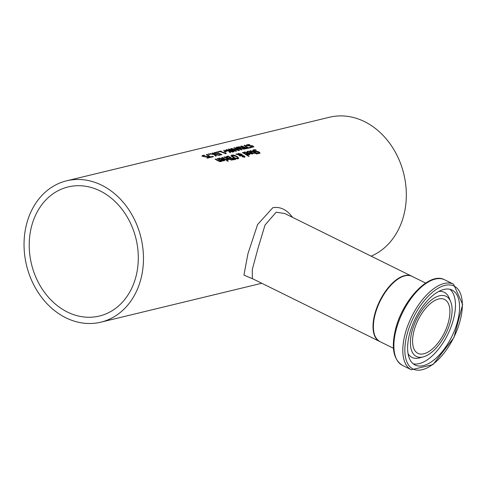<?xml version="1.0" encoding="UTF-8"?>
<svg xmlns="http://www.w3.org/2000/svg" width="487" height="487" viewBox="0 0 487 487"><rect width="100%" height="100%" fill="white"/><g stroke="black" fill="none" stroke-linecap="round" stroke-linejoin="round"><path stroke-width="0.73" d="M207.371 158.074L208.497 157.806L208.619 157.362A72.727 58.872 -103.6 0 0 206.969 156.68L205.185 156.887L203.219 156.437L202.087 155.828L204.071 155.201A72.727 58.872 76.4 0 1 204.972 155.493L203.28 155.603L202.902 156.327M205.873 156.936L206.598 156.668A72.24 58.477 76.4 0 1 206.786 156.741M208.594 157.465A72.24 58.477 76.4 0 1 209.185 157.715M201.971 156.272L203.03 155.706M203.28 155.603L203.024 155.883L204.899 156.857M204.978 156.558L206.719 156.224L206.598 156.668M206.719 156.224A72.727 58.872 76.4 0 1 209.915 157.538L207.486 158.129A72.727 58.872 -103.6 0 0 206.762 157.812L208.619 157.362M204.071 155.201L203.986 155.511M202.087 155.828L202.555 155.365L202.434 155.816M247.207 151.841L248.522 151.53M251.182 152.242L251.724 152.541M251.201 152.188L248.498 151.536L247.901 152.114A72.727 58.872 -103.6 0 0 247.073 151.658L247.828 151.177L251.822 152.084L253.118 153.241L252.643 153.922L251.195 153.837L249.307 152.985A72.727 58.872 -103.6 0 0 248.9 152.741L251.201 152.188L251.079 152.632L249.393 153.04M252.126 152.796L253.021 153.758M251.097 153.454L252.382 153.143L251.773 152.528L250.02 152.955L251.097 153.454L251.012 153.782M251.919 153.971L252.266 153.588M251.949 153.965L252.382 153.143M250.02 152.955L249.916 153.326M244.005 152.614L245.314 152.303M246.191 153.813L247.877 153.405L247.999 152.961L245.296 152.309L244.693 152.888A72.727 58.872 -103.6 0 0 243.871 152.431L244.626 151.95L248.613 152.857L249.916 154.02L249.441 154.696L247.993 154.61L246.105 153.764A72.727 58.872 -103.6 0 0 245.698 153.521L247.999 152.961M247.98 153.015L248.522 153.314M248.918 153.569L249.819 154.531M248.717 154.75L249.058 154.361M246.812 153.728L247.895 154.233L249.18 153.916L248.571 153.302L246.812 153.728L246.714 154.105M247.895 154.233L247.804 154.562M248.747 154.738L249.18 153.916M255.334 149.722A72.727 58.872 76.4 0 1 256.332 150.282L254.147 150.191L254.159 150.988L257.94 151.506L259.291 152.108L260.052 153.174L257.775 153.642A72.727 58.872 -103.6 0 0 256.85 153.028L258.761 153.137L258.755 152.309L253.672 151.214L252.808 150.398L253.417 149.826L255.334 149.722L255.225 150.142M252.686 150.842L253.295 150.264L254.464 150.142M254.031 150.629L254.044 151.433M254.147 150.191L253.569 150.897M255.352 151.834L257.818 151.95M256.686 151.36L256.564 151.804M257.94 151.506L257.83 151.92M258.78 152.328L259.924 153.375M258.64 153.582L259.163 152.869L258.64 153.582L257.745 153.624M242.952 152.437A72.727 58.872 76.4 0 1 249.125 156.23L248.565 156.37A72.727 58.872 -103.6 0 0 242.392 152.571L242.952 152.437L242.849 152.821M250.227 151.025L250.823 150.982L250.507 151.177A72.727 58.872 -103.6 0 0 249.825 150.806L252.753 151.165A72.727 58.872 76.4 0 1 255.218 152.65L255.097 153.095L255.474 153.003A72.24 58.477 76.4 0 1 255.785 153.204M254.646 152.808A72.24 58.477 76.4 0 1 255.097 153.095M255.218 152.65L255.59 152.559L255.474 153.003M255.59 152.559A72.727 58.872 76.4 0 1 256.205 152.948L255.712 153.466M255.827 153.04A72.727 58.872 76.4 0 1 257.087 153.88L256.527 154.014A72.727 58.872 -103.6 0 0 255.267 153.18L254.238 153.429A72.727 58.872 -103.6 0 0 253.624 153.034L254.658 152.784A72.727 58.872 -103.6 0 0 252.54 151.5L250.842 150.982M254.658 152.784L254.098 153.332M236.39 156.583L238.52 158.525M231.063 156.266L231.678 155.475L232.585 155.39M236.779 158.841L237.54 158.153M232.366 155.852L233.437 157.587L233.559 157.143L235.696 158.184L237.285 158.348L237.662 157.709L236.244 156.491L232.482 155.414L231.94 156.138M232.482 155.414L233.559 157.143M237.163 158.792L237.662 157.709M238.636 158.318L238.593 157.922L237.954 158.805L235.738 158.616L232.944 157.289L231.185 155.828L231.794 155.036L234.04 155.134L236.859 156.345L238.593 157.922L238.472 158.366M231.185 155.828L231.13 155.469M236.542 153.983L238.009 154.312L238.368 153.448L241.522 154.099L242.435 155.335L244.334 156.023L244.961 156.723L244.517 157.216L242.185 156.674L241.576 155.53L239.093 154.915L240.748 155.968L240.17 156.108A72.727 58.872 -103.6 0 0 239.787 155.87L238.326 154.738L235.781 154.172L236.542 153.983L236.457 154.312M237.863 153.789L237.918 154.641M237.881 154.038L238.953 153.825M241.302 154.489L242.313 155.779M239.093 154.915L238.983 155.323M242.435 155.335L242.343 155.67M243.975 156.321L244.845 157.167M244.517 157.216L244.876 157.033M241.869 155.225L241.102 154.361L238.861 153.843L238.624 154.446L241.869 155.225L241.552 155.621M238.861 153.843L238.502 154.89L239.068 155.018M238.746 154.282L238.502 154.89M243.938 157.264L243.792 156.193L242.142 155.639L242.69 156.479L244.243 156.741L244.06 157.271M242.142 155.639L242.051 156.491L242.569 156.93M242.021 156.083L242.051 156.491L242.021 156.083M234.472 159.286L235.032 159.639M233.224 158.013L235.623 159.493L234.965 159.657L232.823 158.111L233.224 158.013L233.139 158.33M225.974 156.924L228.032 156.041A72.727 58.872 76.4 0 1 233.943 159.663L231.374 160.065L229.834 159.456L229.2 158.5A72.727 58.872 -103.6 0 0 229.17 158.488L226.869 157.8L225.986 156.796M225.858 157.368L227.916 156.485A72.24 58.477 76.4 0 1 228.074 156.571M228.032 156.041L227.916 156.485M228.61 158.537L230.205 158.281L230.327 157.837A72.727 58.872 -103.6 0 0 228.129 156.558L226.899 157.058L227.447 157.63L228.732 158.092L230.327 157.837A72.24 58.477 76.4 0 1 230.966 158.245M231.97 158.878A72.24 58.477 76.4 0 1 233.376 159.797M228.732 158.092L228.634 158.445M226.79 157.447L226.899 157.033L227.326 158.074M232.695 159.352A72.727 58.872 -103.6 0 0 230.984 158.245L229.834 158.689L230.339 159.237L231.179 159.584L232.695 159.352L232.573 159.797L231.057 160.028M231.179 159.584L231.063 160.004M230.339 159.237L230.229 159.687L229.712 159.133L230.314 158.403M227.411 159.913L227.727 159.255L227.161 159.955A72.727 58.872 -103.6 0 0 226.388 159.462L227.1 158.865A72.727 58.872 -103.6 0 0 223.929 157.033L224.489 156.899A72.727 58.872 76.4 0 1 228.945 159.541L228.385 159.675A72.727 58.872 -103.6 0 0 227.727 159.255L227.624 159.809M227.112 158.914A72.24 58.477 76.4 0 1 227.721 159.286M226.632 159.846L226.985 159.31M224.489 156.899L224.385 157.283M226.686 159.651L227.1 158.865M222.285 157.435A72.727 58.872 76.4 0 1 226.735 160.077L226.181 160.211A72.727 58.872 -103.6 0 0 221.725 157.569L222.285 157.435L222.182 157.818M227.326 161.008L227.38 160.996A72.24 58.477 76.4 0 1 227.697 161.203M227.502 160.546A72.727 58.872 76.4 0 1 228.269 161.069L227.63 161.221A72.727 58.872 -103.6 0 0 226.869 160.704L227.502 160.546L227.38 160.996M218.736 158.725L220.051 158.415M222.717 159.127L223.253 159.426M222.729 159.072L220.027 158.421L219.43 158.999A72.727 58.872 -103.6 0 0 218.602 158.543L219.357 158.062L223.35 158.963L224.647 160.126L224.172 160.807L222.723 160.722L220.836 159.87A72.727 58.872 -103.6 0 0 220.428 159.626L222.729 159.072L222.608 159.517L220.921 159.925M223.655 159.681L224.556 160.643M222.626 160.339L223.917 160.028L223.302 159.413L221.548 159.839L222.626 160.339L222.541 160.667M223.448 160.856L223.795 160.473M223.478 160.85L223.917 160.028M221.548 159.839L221.445 160.211M246.166 145.57L247.299 145.004M252.4 147.275L252.345 146.642M252.99 146.015L253.837 146.788L251.554 147.275A72.727 58.872 -103.6 0 0 250.574 146.855L252.522 146.831L252.467 146.197L247.226 145.674L246.288 145.126L248.814 144.469A72.727 58.872 76.4 0 1 249.868 144.816L247.639 144.889L247.706 145.479L251.584 145.637L252.99 146.015L252.875 146.453L253.666 146.983M247.518 145.333L247.585 145.923M252.406 147.263L252.467 146.197M251.584 145.637L251.499 145.954M250.3 145.601L250.19 146.003M247.639 144.889L247.621 145.802M248.814 144.469L248.729 144.779M215.65 159.036A72.727 58.872 76.4 0 1 218.206 160.491L220.154 161.154L220.477 160.613A72.727 58.872 -103.6 0 0 217.141 158.677L217.695 158.543A72.727 58.872 76.4 0 1 222.151 161.185L221.591 161.319A72.727 58.872 -103.6 0 0 221.104 161.002L220.708 161.641L217.993 160.838A72.727 58.872 -103.6 0 0 215.09 159.176L215.65 159.036L215.546 159.419M220.708 161.641L221.104 161.002L220.995 161.507M219.832 161.629L220.361 161.057M220.033 161.599L220.477 160.613M217.695 158.543L217.592 158.926M220.483 160.655A72.24 58.477 76.4 0 1 221.098 161.033M243.603 147.403L243.129 147.719L243.853 148.17L246.452 148.225A72.727 58.872 -103.6 0 0 244.121 147.275L243.129 147.719L243.007 148.164L243.482 147.847L243.056 148.237M245.868 148.365L245.746 148.809L246.452 148.225M243.39 147.141A72.24 58.477 76.4 0 1 243.914 147.324M246.428 148.316A72.24 58.477 76.4 0 1 247.025 148.565M242.349 147.585L243.305 147.464L243.427 147.019A72.727 58.872 -103.6 0 0 240.913 146.167L241.503 146.027L241.418 146.325M244.955 148.444L244.87 148.766M241.503 146.027A72.727 58.872 76.4 0 1 247.749 148.389L245.162 148.797L242.319 147.689M242.307 147.543L238.076 146.855L243.427 147.019M242.751 147.177L242.629 147.622M244.718 145.248L248.218 147.786L250.501 147.232A72.727 58.872 76.4 0 1 251.225 147.549L248.419 148.231A72.727 58.872 -103.6 0 0 247.493 147.829L244.084 145.4L244.718 145.248L244.596 145.692L247.731 147.926M250.501 147.232L250.385 147.677A72.24 58.477 76.4 0 1 250.501 147.725M248.218 147.786L248.133 148.103M248.303 148.182L250.385 147.677M240.602 149.527L241.284 149.911M237.12 147.634L237.632 147.75M234.643 148.212L235.184 148.34M237.68 147.561L241.966 149.789L235.245 148.115L239.586 150.367L239.014 150.507L233.876 147.871L234.533 147.707L240.633 149.399L236.311 147.281L236.962 147.123L244.34 149.217L237.601 147.853M235.245 148.115L235.16 148.444M236.962 147.123L236.859 147.512M234.533 147.707L234.424 148.109M229.048 149.034L235.148 150.726L230.82 148.608L231.477 148.45L238.855 150.544L232.189 148.888L236.475 151.116L235.878 151.262L229.761 149.442L234.101 151.694L233.523 151.834L228.385 149.199L229.048 149.034L228.939 149.436M229.158 149.539L229.7 149.667M231.477 148.45L231.368 148.845M231.629 148.961L232.141 149.077M229.761 149.442L229.669 149.771M235.111 150.854L235.799 151.238M229.56 150.921L230.588 152.541L229.876 152.717L228.945 151.122L223.515 150.373L228.677 150.586A72.727 58.872 -103.6 0 0 226.157 149.734L226.747 149.594A72.727 58.872 76.4 0 1 232.993 151.962L232.409 152.102A72.727 58.872 -103.6 0 0 229.56 150.921L230.254 152.62M228.805 150.769A72.24 58.477 76.4 0 1 229.529 151.031M225.725 151.22A72.727 58.872 76.4 0 1 226.485 151.5L224.811 151.901A72.727 58.872 -103.6 0 0 224.05 151.621L225.725 151.22L225.603 151.664A72.24 58.477 76.4 0 1 225.688 151.694M224.726 151.871L225.603 151.664M224.824 153.405L225.457 153.253A72.24 58.477 76.4 0 1 225.639 153.326M220.106 151.615L220.562 151.506M225.578 152.808A72.727 58.872 76.4 0 1 226.145 153.046L226.09 153.642L225.627 153.752A72.727 58.872 -103.6 0 0 220.008 151.585L219.223 151.774A72.727 58.872 -103.6 0 0 218.572 151.567L220.733 151.049A72.727 58.872 76.4 0 1 221.384 151.25L220.581 151.445A72.727 58.872 76.4 0 1 224.775 153.003L225.578 152.808L225.457 153.253M224.775 153.003L224.684 153.344M226.145 153.046L226.09 153.642M220.581 151.445L220.495 151.749M220.733 151.049L220.629 151.433M217.519 151.822A72.727 58.872 76.4 0 1 218.73 152.218L218.018 152.388A72.727 58.872 -103.6 0 0 216.806 151.993L217.519 151.822L217.421 152.188M219.393 155.17L220.52 154.896L220.641 154.452A72.727 58.872 -103.6 0 0 218.986 153.77L217.208 153.977L215.242 153.527L214.11 152.918L216.094 152.291A72.727 58.872 76.4 0 1 216.995 152.589L215.303 152.699L214.931 153.411M217.896 154.032L218.62 153.764A72.24 58.477 76.4 0 1 218.809 153.831M220.611 154.556A72.24 58.477 76.4 0 1 221.208 154.811M213.994 153.368L215.053 152.802M215.303 152.699L215.047 152.979L216.922 153.947M217.001 153.655L218.742 153.32L218.62 153.764M218.742 153.32A72.727 58.872 76.4 0 1 221.932 154.635L219.503 155.219A72.727 58.872 -103.6 0 0 218.785 154.903L220.641 154.452M216.094 152.291L216.009 152.608M214.11 152.918L214.578 152.461L214.457 152.906M210.08 153.624L213.677 154.215L212.259 153.095L212.892 152.942L214.639 154.373L219.095 155.323L214.944 154.72L216.289 155.998L215.656 156.15L213.988 154.556L210.013 153.874M214.944 154.72L214.828 155.164L215.838 156.108M212.679 153.411L214.901 154.89M212.892 152.942L212.77 153.387M214.639 154.373L214.517 154.817M208.82 153.929A72.727 58.872 76.4 0 1 210.031 154.318L209.319 154.495A72.727 58.872 -103.6 0 0 208.107 154.099L208.82 153.929L208.722 154.294M206.981 154.373L210.481 156.911L212.77 156.357A72.727 58.872 76.4 0 1 213.495 156.674L210.682 157.356A72.727 58.872 -103.6 0 0 209.763 156.948L206.354 154.525L206.981 154.373L206.859 154.817L210 157.051M212.77 156.357L212.649 156.802A72.24 58.477 76.4 0 1 212.764 156.851M210.481 156.911L210.396 157.228M210.567 157.301L212.649 156.802M292.529 217.342C286.934 209.69 280.366 206.476 272.823 207.699L257.58 224.568L247.95 253.684L243.938 275.088L253.435 279.148M66.664 180.799A72.727 58.872 76.4 0 1 126.279 206.117A72.727 58.872 76.4 0 1 140.731 279.617A72.727 58.872 76.4 0 1 100.846 322.175A72.727 58.872 76.4 0 1 26.535 265.324A72.727 58.872 76.4 0 1 66.664 180.799L329.516 117.239A72.727 58.872 76.4 0 1 389.131 142.557A72.727 58.872 76.4 0 1 403.583 216.058A72.727 58.872 76.4 0 1 371.137 256.156M379.696 341.484A36.361 17.684 -63.7 0 1 379.507 341.393A36.361 17.684 -63.7 0 1 376.956 307.358A36.361 17.684 -63.7 0 1 404.551 275.636A36.361 17.684 -63.7 0 1 411.704 276.184A36.361 17.684 -63.7 0 1 411.892 276.281M252.363 278.601L252.284 269.542L257.94 248.534L265.007 225.073L276.135 212.222L284.785 213.525L411.704 276.184M67.413 312.045A66.421 53.765 76.4 0 1 29.214 244.657A66.421 53.765 76.4 0 1 68.143 186.923A66.421 53.765 76.4 0 1 136.019 238.849A66.421 53.765 76.4 0 1 99.366 316.045A66.421 53.765 76.4 0 1 67.413 312.045M414.084 330.533A30.06 14.622 116.3 0 0 417.925 353.337A30.06 14.622 116.3 0 0 444.345 332.852A30.06 14.622 116.3 0 0 444.546 299.432A30.06 14.622 116.3 0 0 414.084 330.533M409.737 333.315A41.791 20.326 -63.7 0 1 452.094 290.069A41.791 20.326 -63.7 0 1 451.82 336.547A41.791 20.326 -63.7 0 1 415.088 365.019A41.791 20.326 -63.7 0 1 409.737 333.315M412.087 331.014A33.554 16.321 116.3 0 0 423.258 356.904A33.554 16.321 116.3 0 0 445.873 333.607A33.554 16.321 116.3 0 0 450.621 301.49A33.554 16.321 116.3 0 0 431.543 299.882A33.554 16.321 116.3 0 0 412.087 331.014M205.995 156.497L205.885 156.905M203.828 156.29L203.743 156.607M251.822 152.084L251.7 152.522M247.828 151.177L247.706 151.621M247.329 151.396L247.232 151.743M244.121 152.175L244.03 152.516M244.626 151.95L244.504 152.394M248.613 152.857L248.498 153.302M253.417 149.826L253.295 150.264M254.159 150.988L254.05 151.408M255.614 151.396L255.498 151.834M259.291 152.108L259.169 152.553M252.753 151.165L252.643 151.56M250.318 150.586L250.202 151.013M235.696 158.184L235.592 158.567M236.859 156.345L236.737 156.79M234.04 155.134L233.949 155.487M231.794 155.036L231.678 155.475M238.368 153.448L238.246 153.886M241.522 154.099L241.4 154.543M242.349 154.805L242.234 155.25M244.334 156.023L244.218 156.467M242.69 156.479L242.581 156.899M226.765 156.351L226.644 156.796M229.657 158.001L229.541 158.439M227.447 157.63L227.338 158.044M232.135 159.493L232.013 159.937M223.35 158.963L223.229 159.407M219.357 158.062L219.235 158.506M218.858 158.281L218.76 158.628M246.866 144.663L246.745 145.114M249.216 145.692L249.119 146.045M218.206 160.491L218.097 160.899M219.302 161.075L219.205 161.447M243.853 148.17L243.762 148.511M218.018 153.588L217.908 153.995M215.844 153.387L215.759 153.703M375.233 313.993A36.361 17.684 -63.7 0 1 412.087 276.373C401.452 270.023 380.597 291.329 375.045 313.805C371.538 328.159 373.152 337.418 379.89 341.582A36.361 17.684 -63.7 0 1 375.233 313.993M407.193 333.93A46.253 22.499 -63.7 0 1 456.642 287.829A46.253 22.499 -63.7 0 1 436.936 360.873A46.253 22.499 -63.7 0 1 407.193 333.93M405.227 333.565A47.708 23.206 116.3 0 0 411.332 369.761L432.961 364.629L453.927 337.582L462.65 304.497L453.574 284.207A47.708 23.206 116.3 0 0 405.227 333.565M396.296 329.157A47.708 23.206 -63.7 0 1 444.649 279.8C429.832 271.405 403.053 299.389 395.724 328.579C391.037 347.28 393.265 359.534 402.402 365.353A47.708 23.206 -63.7 0 1 396.296 329.157M408.063 353.611A36.324 17.666 116.3 0 0 419.502 357.896L423.258 356.904M450.621 301.49L449.124 297.91A36.324 17.666 116.3 0 0 438.763 291.433M413.153 363.771A41.791 20.326 116.3 0 0 447.717 334.52A41.791 20.326 116.3 0 0 449.927 289.296M202.866 156.217L202.988 155.773M247.822 152.413L247.944 151.974M252.394 153.302L252.272 153.746M249.192 154.081L249.07 154.525M244.62 153.192L244.736 152.748M237.723 158.044L237.607 158.488M238.502 154.087L238.387 154.525M242.076 155.749L241.954 156.193M229.834 158.671L229.718 159.115M226.991 159.559L227.112 159.115M219.351 159.298L219.473 158.853M223.923 160.186L223.801 160.631M252.796 147.044L252.911 146.599M247.073 145.558L247.195 145.114M220.349 161.313L220.471 160.856M243.11 147.634L242.995 148.078M225.536 153.728L225.651 153.283M214.889 153.308L215.011 152.863M100.846 322.175L261.769 283.264M379.507 341.393L252.576 278.722M425.632 283.063L412.087 276.373M393.435 348.272L379.89 341.582M453.574 284.207L444.649 279.8M411.332 369.761L402.402 365.353"/></g></svg>
